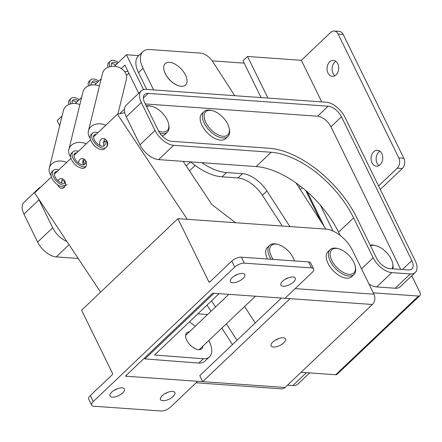 <?xml version="1.0" encoding="UTF-8"?>
<svg xmlns="http://www.w3.org/2000/svg" width="442" height="442" viewBox="0 0 442 442"><rect width="100%" height="100%" fill="white"/><g stroke="black" fill="none" stroke-linecap="round" stroke-linejoin="round"><path stroke-width="0.66" d="M370.534 245.813A15.984 8.564 -133.6 0 1 373.866 245.31A15.984 8.564 -133.6 0 1 375.65 245.586A15.984 8.564 -133.6 0 1 392.673 263.498A15.984 8.564 -133.6 0 1 392.087 268.786M370.225 245.177A17.216 9.227 -133.6 0 1 372.623 245.023A17.216 9.227 -133.6 0 1 374.545 245.327L375.65 245.586M392.673 263.498L392.883 264.614A17.216 9.227 -133.6 0 1 392.833 268.841M194.198 347.694A9.84 5.271 -133.6 0 1 194.491 348.329M278.383 338.66A7.995 3.414 -26.1 0 1 275.3 340.169M283.77 342.799A7.995 3.414 -26.1 0 1 276.41 346.732A7.995 3.414 -26.1 0 1 271.128 345.926A7.995 3.414 -26.1 0 1 272.841 342.025A7.995 3.414 -26.1 0 1 280.206 338.086A7.995 3.414 -26.1 0 1 285.482 338.892A7.995 3.414 -26.1 0 1 283.77 342.799M237.746 274.283A7.995 3.414 -26.1 0 1 234.58 275.836M243.094 278.438A7.995 3.414 -26.1 0 1 235.73 282.372A7.995 3.414 -26.1 0 1 230.453 281.565A7.995 3.414 -26.1 0 1 232.166 277.664A7.995 3.414 -26.1 0 1 239.525 273.725A7.995 3.414 -26.1 0 1 244.807 274.532A7.995 3.414 -26.1 0 1 243.094 278.438M288.19 277.847A7.995 3.414 -26.1 0 1 285.018 279.399M293.532 282.002A7.995 3.414 -26.1 0 1 286.167 285.941A7.995 3.414 -26.1 0 1 280.891 285.129A7.995 3.414 -26.1 0 1 282.604 281.228A7.995 3.414 -26.1 0 1 289.969 277.289A7.995 3.414 -26.1 0 1 295.245 278.095A7.995 3.414 -26.1 0 1 293.532 282.002M117.345 388.745A7.995 3.414 -26.1 0 1 114.18 390.297M122.694 392.899A7.995 3.414 -26.1 0 1 115.329 396.833A7.995 3.414 -26.1 0 1 110.052 396.026A7.995 3.414 -26.1 0 1 111.765 392.126A7.995 3.414 -26.1 0 1 119.125 388.187A7.995 3.414 -26.1 0 1 124.406 388.993A7.995 3.414 -26.1 0 1 122.694 392.899M167.789 392.308A7.995 3.414 -26.1 0 1 164.617 393.861M173.131 396.463A7.995 3.414 -26.1 0 1 165.767 400.402A7.995 3.414 -26.1 0 1 160.49 399.59A7.995 3.414 -26.1 0 1 162.203 395.689A7.995 3.414 -26.1 0 1 169.568 391.75A7.995 3.414 -26.1 0 1 174.844 392.562A7.995 3.414 -26.1 0 1 173.131 396.463M91.66 405.176L88.731 399.198A7.376 3.155 -26.1 0 1 90.312 395.596L93.245 401.574A7.376 3.155 153.9 0 0 91.66 405.176A7.376 3.155 153.9 0 0 93.77 406.226L161.026 410.977A7.376 3.155 153.9 0 0 170.584 407.043L197.673 381.286L285.101 387.468L372.391 304.483L290.007 298.659L202.718 381.645L199.784 375.656L281.41 298.052M231.785 261.1A7.376 3.155 -26.1 0 1 241.343 257.167L244.271 263.145A7.376 3.155 153.9 0 0 234.713 267.084L231.785 261.1L209.961 281.847A1.232 0.895 94 0 1 209.386 282.073A1.232 0.895 94 0 1 208.718 281.565L177.899 218.652L81.577 310.223L112.401 373.131A1.232 0.895 94 0 1 112.135 374.849L90.312 395.596M295.14 288.626L373.971 294.201L352.451 250.271A24.592 13.177 46.4 0 0 325.853 229.111L177.899 218.652M197.839 313.831L207.591 314.516M197.673 381.286L125.379 376.181L212.668 293.195L284.963 298.306L312.052 272.548A7.376 3.155 153.9 0 0 313.638 268.946A7.376 3.155 153.9 0 0 311.522 267.902L308.593 261.918A7.376 3.155 -26.1 0 1 310.704 262.962L313.638 268.946M244.271 263.145L311.522 267.902M93.245 401.574L234.713 267.084M241.343 257.167L308.593 261.918M373.971 294.201A7.376 5.376 94 0 1 372.391 304.483M285.101 387.468A7.376 5.376 94 0 1 281.648 388.838L196.093 382.789M290.007 298.659L284.963 298.306M204.121 115.765A15.984 8.564 -133.6 0 1 212.188 110.605A15.984 8.564 -133.6 0 1 229.21 128.511A15.984 8.564 -133.6 0 1 229.398 130.843A15.984 8.564 -133.6 0 1 216.353 133.898A15.984 8.564 -133.6 0 1 204.121 115.765M229.21 128.511L229.415 129.628A17.216 9.227 -133.6 0 1 229.613 132.141A17.216 9.227 -133.6 0 1 227.868 136.495A17.216 9.227 -133.6 0 1 212.337 133.164A17.216 9.227 -133.6 0 1 202.397 115.898A17.216 9.227 -133.6 0 1 204.143 111.544A17.216 9.227 -133.6 0 1 211.083 110.34L212.188 110.605M227.868 136.495L225.613 138.644A17.216 9.227 -133.6 0 1 210.083 135.313A17.216 9.227 -133.6 0 1 200.138 118.047A17.216 9.227 -133.6 0 1 201.889 113.688L204.143 111.544M336.069 74.858A7.995 5.823 -86 0 0 338.555 66.123A7.995 5.823 -86 0 0 333.45 60.394A7.995 5.823 -86 0 0 329.71 61.874A7.995 5.823 -86 0 0 327.218 70.609A7.995 5.823 -86 0 0 332.323 76.339A7.995 5.823 -86 0 0 336.069 74.858M335.914 61.361A7.995 5.823 -86 0 0 334.743 62.234A7.995 5.823 -86 0 0 334.898 75.731M380.109 164.7A7.995 5.823 -86 0 0 382.595 155.965A7.995 5.823 -86 0 0 377.49 150.236A7.995 5.823 -86 0 0 373.75 151.716A7.995 5.823 -86 0 0 371.263 160.457A7.995 5.823 -86 0 0 376.363 166.181A7.995 5.823 -86 0 0 380.109 164.7M379.954 151.203A7.995 5.823 -86 0 0 378.788 152.076A7.995 5.823 -86 0 0 378.938 165.573M373.308 292.853L418.469 296.046A4.917 2.635 46.4 0 0 419.9 295.615L337.124 374.308A4.917 2.635 -133.6 0 1 335.693 374.739L301.068 372.291M380.275 189.441L402.264 168.535L397.225 168.181L378.556 185.933M343.191 34.448L338.152 34.089A7.376 5.376 -86 0 0 334.158 31.023L339.196 31.376A7.376 5.376 94 0 1 343.191 34.448L403.844 158.253A7.376 5.376 94 0 1 402.264 168.535M397.225 168.181A7.376 5.376 -86 0 0 398.806 157.899L403.844 158.253M338.152 34.089L398.806 157.899M334.158 31.023A7.376 5.376 -86 0 0 330.704 32.393L301.356 60.289L321.737 101.898M261.056 97.572L243.034 60.781L247.548 56.488L301.356 60.289M307.229 191.817L324.439 226.956M247.548 56.488L267.913 98.063M320.312 205.022L333.097 231.116M419.9 295.615A4.917 2.635 46.4 0 0 419.872 292.289L411.784 275.775M146.529 106.511A15.984 8.564 -133.6 0 1 151.125 106.179A15.984 8.564 -133.6 0 1 151.639 106.29A15.984 8.564 -133.6 0 1 168.667 124.196A15.984 8.564 -133.6 0 1 161.302 131.799A15.984 8.564 -133.6 0 1 158.485 130.937M168.667 124.196L168.872 125.313A17.216 9.227 -133.6 0 1 167.325 132.18A17.216 9.227 -133.6 0 1 160.943 133.501A17.216 9.227 -133.6 0 1 159.877 133.252M146.219 105.881A17.216 9.227 -133.6 0 1 149.982 105.909A17.216 9.227 -133.6 0 1 150.54 106.025L151.639 106.29M167.325 132.18L165.065 134.329A17.216 9.227 -133.6 0 1 161.927 135.771M126.445 75.411A4.917 2.105 153.9 0 0 127.622 74.483A4.917 2.105 153.9 0 0 128.716 72.897M121.219 68.543L124.876 65.062L138.705 93.306M138.733 55.637L126.451 54.764L143.523 89.627M126.451 54.764L114.318 66.3M101.207 78.764L94.754 84.903M81.643 97.362L75.184 103.5M62.079 115.964L57.222 120.578L59.703 125.65M305.72 190.502L320.555 220.807A22.139 11.862 46.4 0 0 320.842 221.387M244.188 63.14L212.21 60.863M300.383 186.154L299.151 187.331A4.917 2.635 46.4 0 0 298.98 187.524M128.053 71.554A4.917 2.105 153.9 0 0 124.749 71.781M186.596 83.477A14.757 7.906 46.4 0 0 178.64 66.565A14.757 7.906 46.4 0 0 164.181 65.145A14.757 7.906 46.4 0 0 163.894 69.504A14.757 7.906 46.4 0 0 179.607 86.035A14.757 7.906 46.4 0 0 186.596 83.477M352.926 260.609A15.984 8.564 -133.6 0 1 355.269 266.565A15.984 8.564 -133.6 0 1 347.843 274.156A15.984 8.564 -133.6 0 1 332.704 262.106A15.984 8.564 -133.6 0 1 338.246 248.658A15.984 8.564 -133.6 0 1 352.926 260.609M355.269 266.565L355.473 267.681A17.216 9.227 -133.6 0 1 353.926 274.548A17.216 9.227 -133.6 0 1 331.174 262.874A17.216 9.227 -133.6 0 1 330.202 249.597A17.216 9.227 -133.6 0 1 337.141 248.398L338.246 248.658M353.926 274.548L351.666 276.698A17.216 9.227 -133.6 0 1 328.914 265.023A17.216 9.227 -133.6 0 1 327.942 251.741L330.202 249.597M118.312 62.504A9.84 5.271 46.4 0 0 110.224 61.2A9.84 5.271 46.4 0 0 109.776 66.687M110.224 61.2L108.721 62.631A9.84 5.271 46.4 0 0 108.003 67.289M106.881 142.711A12.299 9.818 -166.2 0 0 107.472 142.44M117.87 114.108L126.434 79.162A12.299 9.818 -166.2 0 0 122.014 69.085A12.299 9.818 -166.2 0 0 102.544 73.311L88.45 130.838A12.299 9.818 -166.2 0 0 90.19 138.291M105.726 125.301A12.299 9.818 -166.2 0 0 88.45 130.838M98.041 132.606L95.931 132.302A9.84 5.271 46.4 0 0 92.61 133.108A9.84 5.271 46.4 0 0 95.566 143.871A9.84 5.271 46.4 0 0 106.163 147.368A9.84 5.271 46.4 0 0 106.356 141.241L104.616 140.992L103.108 142.423A7.376 3.956 -133.6 0 1 103.538 146.114M92.61 133.108L91.102 134.539A9.84 5.271 46.4 0 0 94.058 145.302A9.84 5.271 46.4 0 0 104.66 148.799M104.616 140.992A7.376 3.956 -133.6 0 1 104.467 145.584A7.376 3.956 -133.6 0 1 96.522 142.959A7.376 3.956 -133.6 0 1 94.301 134.887A7.376 3.956 -133.6 0 1 96.323 134.241M93.726 135.793A7.376 3.956 -133.6 0 1 94.82 135.672M111.345 63.886A7.376 3.956 -133.6 0 1 115.771 64.924M111.356 66.383A7.376 3.956 -133.6 0 1 111.92 62.985A7.376 3.956 -133.6 0 1 117.274 63.493M64.46 187.065A4.917 3.945 77.8 0 1 63.974 186.778M57.996 180.756A4.917 3.945 77.8 0 1 60.471 178.662A4.917 3.945 77.8 0 1 64.515 180.607A4.917 3.945 77.8 0 1 62.543 188.275A4.917 3.945 77.8 0 1 58.493 186.331A4.917 3.945 77.8 0 1 57.83 184.96M78.582 163.015A4.917 3.945 77.8 0 1 81.538 158.628A4.917 3.945 77.8 0 1 85.588 160.573A4.917 3.945 77.8 0 1 83.61 168.247A4.917 3.945 77.8 0 1 82.345 168.264M100.301 145.694A4.917 3.945 77.8 0 1 102.61 138.6A4.917 3.945 77.8 0 1 106.655 140.545A4.917 3.945 77.8 0 1 104.682 148.214M202.889 346.136A10.945 5.868 -133.6 0 1 201.79 348.71A10.945 5.868 -133.6 0 1 200.093 349.572A10.945 5.868 -133.6 0 1 188.861 343.522A10.945 5.868 -133.6 0 1 186.706 332.848A10.945 5.868 -133.6 0 1 188.397 331.981A10.945 5.868 -133.6 0 1 189.331 331.876M208.723 340.589A22.133 11.862 -133.6 0 1 209.497 356.821L204.983 361.114A22.133 11.862 -133.6 0 1 201.558 362.86A22.133 11.862 -133.6 0 1 198.828 363.059L203.342 358.766L154.518 355.02L219.072 293.648M209.497 356.821A22.133 11.862 -133.6 0 1 206.071 358.567A22.133 11.862 -133.6 0 1 203.342 358.766M183.181 161.363L211.895 204.569L235.553 222.729M187.264 219.315L117.395 114.207L124.76 112.622M198.828 363.059L144.982 358.926L144.418 358.075M100.594 292.145L34.62 192.9L51.421 176.927M189.447 321.815L195.237 326.262M144.982 358.926L214.022 293.289M54.421 174.076L70.985 158.33M73.985 155.479L90.549 139.727M93.549 136.876L117.395 114.207M61.758 183.121A4.917 3.945 77.8 0 1 62.714 178.971M83.394 164.822A4.917 3.945 77.8 0 1 83.787 158.938M103.826 141.744A4.917 3.945 77.8 0 1 104.853 138.91M98.748 81.107A9.84 5.271 46.4 0 0 90.66 79.798A9.84 5.271 46.4 0 0 90.212 85.284M90.66 79.798L89.151 81.229A9.84 5.271 46.4 0 0 88.439 85.886M82.748 162.325A12.299 9.818 -166.2 0 0 83.963 162.22M86.162 143.899A12.299 9.818 -166.2 0 0 68.886 149.435A12.299 9.818 -166.2 0 0 70.621 156.893M99.433 86.008A12.299 9.818 -166.2 0 0 82.98 91.908L68.886 149.435M78.477 151.203L76.367 150.899A9.84 5.271 46.4 0 0 73.04 151.705A9.84 5.271 46.4 0 0 75.494 161.916A9.84 5.271 46.4 0 0 85.936 166.441M73.04 151.705L71.538 153.136A9.84 5.271 46.4 0 0 74.494 163.899A9.84 5.271 46.4 0 0 85.096 167.396L85.682 166.838M84.897 159.739L83.544 161.021A7.376 3.956 -133.6 0 1 83.974 164.711M85.267 160.148A7.376 3.956 -133.6 0 1 84.903 164.186A7.376 3.956 -133.6 0 1 76.958 161.562A7.376 3.956 -133.6 0 1 74.737 153.49A7.376 3.956 -133.6 0 1 76.759 152.838M74.162 154.391A7.376 3.956 -133.6 0 1 75.256 154.269M91.781 82.488A7.376 3.956 -133.6 0 1 96.201 83.521M91.792 84.98A7.376 3.956 -133.6 0 1 92.356 81.582A7.376 3.956 -133.6 0 1 97.71 82.09M273.189 259.415A15.984 8.564 -133.6 0 1 269.753 248.537A15.984 8.564 -133.6 0 1 277.714 244.382A15.984 8.564 -133.6 0 1 294.416 260.918M271.051 259.266A17.216 9.227 -133.6 0 1 268.034 248.597A17.216 9.227 -133.6 0 1 269.675 245.316A17.216 9.227 -133.6 0 1 276.615 244.117L277.714 244.382M267.465 259.012A17.216 9.227 -133.6 0 1 265.78 250.741A17.216 9.227 -133.6 0 1 267.416 247.465L269.675 245.316M79.179 99.704A9.84 5.271 46.4 0 0 71.096 98.4A9.84 5.271 46.4 0 0 70.643 103.887M71.096 98.4L69.587 99.831A9.84 5.271 46.4 0 0 68.875 104.489M61.803 180.922A12.299 9.818 -166.2 0 0 64.394 180.817M66.598 162.501A12.299 9.818 -166.2 0 0 49.322 168.037A12.299 9.818 -166.2 0 0 51.057 175.491M79.869 104.605A12.299 9.818 -166.2 0 0 63.416 110.511L49.322 168.037M58.913 169.805L56.797 169.501A9.84 5.271 46.4 0 0 53.476 170.308A9.84 5.271 46.4 0 0 56.432 181.071A9.84 5.271 46.4 0 0 67.035 184.568M53.476 170.308L51.974 171.739A9.84 5.271 46.4 0 0 54.421 181.944A9.84 5.271 46.4 0 0 64.864 186.469M65.383 182.739A7.376 3.956 -133.6 0 1 65.339 182.784A7.376 3.956 -133.6 0 1 57.388 180.159A7.376 3.956 -133.6 0 1 55.173 172.087A7.376 3.956 -133.6 0 1 57.195 171.441M64.201 180.176A7.376 3.956 -133.6 0 1 64.41 183.314M54.598 172.993A7.376 3.956 -133.6 0 1 55.686 172.872M72.212 101.085A7.376 3.956 -133.6 0 1 76.637 102.124M72.228 103.583A7.376 3.956 -133.6 0 1 72.786 100.185A7.376 3.956 -133.6 0 1 78.146 100.693M341.467 116.793A12.299 6.591 46.4 0 0 328.174 106.213L148.219 93.384A12.299 6.591 46.4 0 0 144.633 94.455A12.299 6.591 46.4 0 0 144.7 102.771L158.38 130.721A12.299 6.591 46.4 0 0 171.678 141.307L269.222 148.258A81.162 43.487 -133.6 0 1 356.976 218.11L376.523 258.045A12.299 6.591 46.4 0 0 389.816 268.625L408.32 269.946A12.299 6.591 46.4 0 0 411.9 268.874A12.299 6.591 46.4 0 0 411.839 260.559L341.467 116.793L330.936 126.81A12.299 6.591 46.4 0 0 317.638 116.224L145.269 103.942M271.178 152.252A76.245 40.852 -133.6 0 1 353.611 217.873L373.159 257.802A17.216 9.227 46.4 0 0 391.772 272.62L410.27 273.941A17.216 9.227 46.4 0 0 415.292 272.438A17.216 9.227 46.4 0 0 415.204 260.797L344.832 117.036A17.216 9.227 46.4 0 0 326.218 102.218L146.263 89.389A17.216 9.227 46.4 0 0 141.247 90.892A17.216 9.227 46.4 0 0 141.335 102.527L155.015 130.484A17.216 9.227 46.4 0 0 173.634 145.302L271.178 152.252L256.128 166.562A76.245 40.852 -133.6 0 1 338.561 232.177L340.163 235.453M141.247 90.892L126.197 105.196A17.216 9.227 46.4 0 0 126.285 116.837L139.965 144.794A17.216 9.227 46.4 0 0 158.584 159.612L256.128 166.562M369.026 284.101A17.216 9.227 46.4 0 0 376.722 286.93L395.22 288.245A17.216 9.227 46.4 0 0 400.242 286.748L415.292 272.438M400.728 269.405L330.936 126.81M40.774 187.049A17.216 9.227 46.4 0 0 38.902 188.181A17.216 9.227 46.4 0 0 37.681 189.994M38.498 198.734A17.216 9.227 46.4 0 0 38.995 199.823L52.675 227.779A17.216 9.227 46.4 0 0 66.919 241.492M38.902 188.181L23.851 202.491A17.216 9.227 46.4 0 0 23.945 214.127L37.625 242.083A17.216 9.227 46.4 0 0 56.239 256.901L78.201 258.465M287.532 385.159L292.88 385.54A17.216 9.227 46.4 0 0 297.902 384.037L309.621 372.893M163.894 69.504L163.932 69.731A14.509 7.774 46.4 0 0 165.319 73.759A14.509 7.774 46.4 0 0 179.386 85.986L179.607 86.035M207.011 305.113L210.994 311.284M221.851 328.108L232.481 344.572M146.738 89.422L138.506 72.621A24.592 13.177 -133.6 0 1 138.368 55.979L142.882 51.686A24.592 13.177 46.4 0 0 143.02 68.328L153.595 89.914M234.746 95.699L212.834 61.775A12.299 6.591 46.4 0 0 200.624 53.112L150.048 49.543A24.592 13.177 46.4 0 0 142.882 51.686M282.245 226.028L262.404 195.298A24.592 13.177 46.4 0 0 237.978 177.96L222.028 176.839A49.189 26.354 -133.6 0 1 190.607 161.894M201.801 162.689A49.189 26.354 46.4 0 0 226.547 172.546L242.492 173.667A24.592 13.177 -133.6 0 1 266.924 191.005L289.88 226.569M325.831 229.111L295.996 182.911M236.995 340.279L226.365 323.815M215.508 306.991L211.525 300.82M189.48 170.839L195.137 165.457M255.222 322.953L244.592 306.494M208.718 281.565L210.149 281.664M335.693 374.739L418.469 296.046M302.311 187.673L300.306 189.579M353.611 217.873L338.561 232.177M373.159 257.802L361.545 268.841M391.772 272.62L376.722 286.93M410.27 273.941L395.22 288.245M141.335 102.527L126.285 116.837M155.015 130.484L139.965 144.794M173.634 145.302L158.584 159.612M317.638 116.224L328.174 106.213M402.408 269.521L411.839 260.559M143.385 97.98L148.219 93.384M306.422 372.667L292.88 385.54M38.995 199.823L23.945 214.127M52.675 227.779L37.625 242.083M69.062 244.713L56.239 256.901M143.02 68.328L138.506 72.621M226.547 172.546L222.028 176.839M242.492 173.667L237.978 177.96M266.924 191.005L262.404 195.298M190.458 161.882L186.209 165.921M119.655 113.721L124.473 109.141M106.163 147.368L105.721 147.794M255.404 296.212L199.16 349.683M228.823 294.333L185.607 335.423"/></g></svg>
